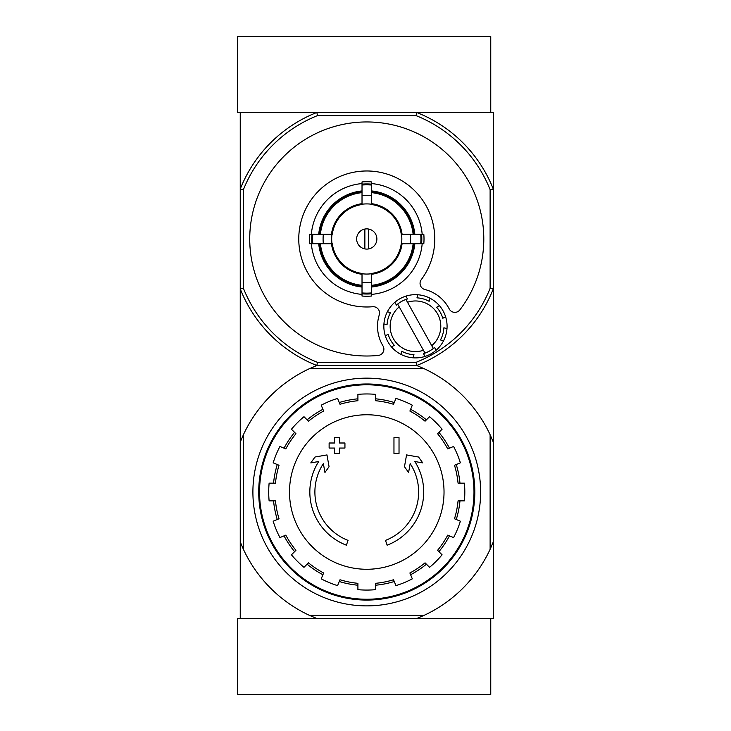 <?xml version="1.0" encoding="UTF-8"?>
<svg xmlns="http://www.w3.org/2000/svg" width="731" height="731" viewBox="0 0 731 731"><rect width="100%" height="100%" fill="white"/><g stroke="black" fill="none" stroke-linecap="round" stroke-linejoin="round"><path stroke-width="1.1" d="M424.053 615.374L416.679 618.536L237.712 618.536L237.712 694.45L490.757 694.45L490.757 618.536L416.679 618.536L493.288 618.536L493.288 541.927L490.117 549.301A136.012 136.012 0 0 1 424.053 615.374L309.478 615.374A136.012 136.012 0 0 1 243.405 549.301L240.243 541.927L240.243 618.536L316.852 618.536L309.478 615.374M490.117 189.676L493.288 189.073L493.288 288.891L490.117 288.288L490.117 189.676A132.841 132.841 0 0 0 416.067 115.626L416.679 112.464A136.012 136.012 0 0 1 493.288 189.073L493.288 112.464L416.679 112.464L490.757 112.464L490.757 36.55L237.712 36.55L237.712 112.464L316.852 112.464L240.243 112.464L240.243 541.927M346.393 545.18A56.936 56.936 0 0 1 318.689 461.517L310.785 462.906L314.979 457.03L326.976 454.92L329.06 466.707L324.939 472.482L323.367 463.6A51.874 51.874 0 0 0 348.047 540.392L346.393 545.18L348.047 540.392M387.138 545.18L385.484 540.392L387.138 545.18A56.936 56.936 0 0 0 414.842 461.517L422.746 462.906L418.552 457.03L406.555 454.92L404.471 466.707L408.592 472.482L410.164 463.6A51.874 51.874 0 0 1 385.484 540.392M399.025 453.43L393.963 453.43L393.963 437.613L399.025 437.613L399.025 453.43M339.568 453.43L334.506 453.43L334.506 448.057L329.124 448.057L329.124 442.995L334.506 442.995L334.506 437.613L339.568 437.613L339.568 442.995L344.941 442.995L344.941 448.057L339.568 448.057L339.568 453.43M490.117 549.301L490.117 434.735L493.288 442.109L493.288 288.891A136.012 136.012 0 0 1 416.679 365.5L316.852 365.5A136.012 136.012 0 0 1 240.243 288.891L243.405 288.288L243.405 189.676A132.841 132.841 0 0 1 317.455 115.626L416.067 115.626M493.288 442.109L493.288 541.927M490.117 434.735A136.012 136.012 0 0 0 424.053 368.662L309.478 368.662A136.012 136.012 0 0 0 243.405 434.735L243.405 549.301M309.478 368.662L316.852 365.5L416.679 365.5L424.053 368.662M240.243 442.109L243.405 434.735M252.899 492.018A113.872 113.872 0 0 1 423.697 393.406A113.872 113.872 0 0 1 423.697 590.63A113.872 113.872 0 0 1 252.899 492.018M259.542 492.018A107.229 107.229 0 0 1 420.38 399.163A107.229 107.229 0 0 1 420.38 584.882A107.229 107.229 0 0 1 259.542 492.018M258.719 492.018A108.051 108.051 0 0 1 420.791 398.45A108.051 108.051 0 0 1 420.791 585.595A108.051 108.051 0 0 1 258.719 492.018M366.761 414.76A77.258 77.258 0 0 1 444.028 492.018A77.258 77.258 0 0 1 366.761 569.275A77.258 77.258 0 0 1 289.503 492.018A77.258 77.258 0 0 1 366.761 414.76M375.624 589.67L375.624 583.32A91.722 91.722 0 0 0 393.525 579.756L395.955 585.622A98.055 98.055 0 0 0 412.321 578.851L409.89 572.976A91.722 91.722 0 0 0 425.058 562.843L429.554 567.329A98.055 98.055 0 0 0 442.081 554.811L437.586 550.315A91.722 91.722 0 0 0 447.728 535.138L453.595 537.568A98.055 98.055 0 0 0 460.375 521.203L454.499 518.772A91.722 91.722 0 0 0 458.063 500.872L464.413 500.872A98.055 98.055 0 0 0 464.413 483.164L458.063 483.164A91.722 91.722 0 0 0 454.499 465.263L460.375 462.833A98.055 98.055 0 0 0 453.595 446.467L447.728 448.898A91.722 91.722 0 0 0 437.586 433.721L442.081 429.234A98.055 98.055 0 0 0 429.554 416.707L425.058 421.202A91.722 91.722 0 0 0 409.89 411.06L412.321 405.193A98.055 98.055 0 0 0 395.955 398.413L393.525 404.28A91.722 91.722 0 0 0 375.624 400.725L375.624 394.365A98.055 98.055 0 0 0 357.907 394.365L357.907 400.725A91.722 91.722 0 0 0 340.006 404.28L337.576 398.413A98.055 98.055 0 0 0 321.211 405.193L323.641 411.06A91.722 91.722 0 0 0 308.473 421.202L303.977 416.707A98.055 98.055 0 0 0 291.45 429.234L295.945 433.721A91.722 91.722 0 0 0 285.803 448.898L279.936 446.467A98.055 98.055 0 0 0 273.156 462.833L279.032 465.263A91.722 91.722 0 0 0 275.468 483.164L269.118 483.164A98.055 98.055 0 0 0 269.118 500.872L275.468 500.872A91.722 91.722 0 0 0 279.032 518.772L273.156 521.203A98.055 98.055 0 0 0 279.936 537.568L285.803 535.138A91.722 91.722 0 0 0 295.945 550.315L291.45 554.811A98.055 98.055 0 0 0 303.977 567.329L308.473 562.843A91.722 91.722 0 0 0 323.641 572.976L321.211 578.851A98.055 98.055 0 0 0 337.576 585.622L340.006 579.756A91.722 91.722 0 0 0 357.907 583.32L357.907 589.67A98.055 98.055 0 0 0 375.624 589.67M273.558 483.164A93.623 93.623 0 0 1 277.268 464.532M284.048 448.167A93.623 93.623 0 0 1 294.593 432.377M307.121 419.85A93.623 93.623 0 0 1 322.919 409.296M339.275 402.516A93.623 93.623 0 0 1 357.907 398.815M375.624 398.815A93.623 93.623 0 0 1 394.247 402.516M410.612 409.296A93.623 93.623 0 0 1 426.411 419.85M438.929 432.377A93.623 93.623 0 0 1 449.483 448.167M456.263 464.532A93.623 93.623 0 0 1 459.973 483.164M459.973 500.872A93.623 93.623 0 0 1 456.263 519.503M449.483 535.869A93.623 93.623 0 0 1 438.929 551.658M426.411 564.186A93.623 93.623 0 0 1 410.612 574.74M394.247 581.52A93.623 93.623 0 0 1 375.624 585.22M357.907 585.22A93.623 93.623 0 0 1 339.275 581.52M322.919 574.74A93.623 93.623 0 0 1 307.121 564.186M294.593 551.658A93.623 93.623 0 0 1 284.048 535.869M277.268 519.503A93.623 93.623 0 0 1 273.558 500.872M368.662 248.924L368.662 229.041M356.646 238.982A10.124 10.124 0 0 1 371.823 230.219A10.124 10.124 0 0 1 371.823 247.745A10.124 10.124 0 0 1 356.646 238.982M413.125 234.24L401.237 234.24A34.796 34.796 0 0 0 371.512 204.516L371.512 192.628A46.601 46.601 0 0 1 413.125 234.24L414.824 234.24A48.292 48.292 0 0 0 371.512 190.919L371.512 192.628M332.294 234.24L320.406 234.24A46.601 46.601 0 0 1 362.019 192.628L362.019 204.516A34.796 34.796 0 0 0 332.294 234.24L309.716 234.24A57.246 57.246 0 0 0 309.716 243.725L312.813 243.725A54.158 54.158 0 0 1 312.813 234.24M320.406 243.725L332.294 243.725A34.796 34.796 0 0 0 362.019 273.449L362.019 285.337A46.601 46.601 0 0 1 320.406 243.725L318.707 243.725A48.292 48.292 0 0 0 362.019 287.036L362.019 285.337M371.512 285.337L371.512 273.449A34.796 34.796 0 0 0 401.237 243.725L413.125 243.725A46.601 46.601 0 0 1 371.512 285.337L371.512 287.036A48.292 48.292 0 0 0 414.824 243.725L413.125 243.725M323.349 234.24A43.677 43.677 0 0 0 323.349 243.725L312.813 243.725M362.019 183.572A55.611 55.611 0 0 0 311.351 234.24L320.406 234.24M371.512 185.034L371.512 195.57A43.677 43.677 0 0 0 362.019 195.57L362.019 185.034A54.158 54.158 0 0 1 371.512 185.034L371.512 181.928A57.246 57.246 0 0 0 362.019 181.928L362.019 185.034M318.707 234.24A48.292 48.292 0 0 1 362.019 190.919L362.019 192.628M420.718 243.725L410.182 243.725A43.677 43.677 0 0 0 410.182 234.24L420.718 234.24A54.158 54.158 0 0 1 420.718 243.725L423.816 243.725A57.246 57.246 0 0 0 423.816 234.24L420.718 234.24M371.512 292.93L371.512 296.037A57.246 57.246 0 0 1 362.019 296.037L362.019 282.394A43.677 43.677 0 0 0 371.512 282.394L371.512 292.93A54.158 54.158 0 0 1 362.019 292.93M422.18 234.24A55.611 55.611 0 0 0 371.512 183.572M371.512 294.392A55.611 55.611 0 0 0 422.18 243.725M311.351 243.725A55.611 55.611 0 0 0 362.019 294.392M459.89 309.862A117.033 117.033 0 0 0 412.467 131.242A117.033 117.033 0 0 0 251.08 221.292A117.033 117.033 0 0 0 378.174 355.449A6.323 6.323 0 0 0 382.98 345.891A37.957 37.957 0 0 1 379.261 314.924A6.323 6.323 0 0 0 372.673 306.728A68.001 68.001 0 0 1 299.582 228.465A68.001 68.001 0 0 1 393.095 176.281A68.001 68.001 0 0 1 421.312 279.589A6.323 6.323 0 0 0 424.83 289.494A37.957 37.957 0 0 1 449.227 308.921A6.323 6.323 0 0 0 459.89 309.862M490.117 288.288A132.841 132.841 0 0 1 416.067 362.338L317.455 362.338A132.841 132.841 0 0 1 243.405 288.288M362.019 286.186A47.442 47.442 0 0 1 319.557 243.725M413.974 243.725A47.442 47.442 0 0 1 371.512 286.186M371.512 191.778A47.442 47.442 0 0 1 413.974 234.24M319.557 234.24A47.442 47.442 0 0 1 362.019 191.778M407.478 298.961L405.897 296.137L407.478 298.961A28.463 28.463 0 0 0 405.943 299.454L407.505 302.259L405.943 299.454A28.463 28.463 0 0 0 397.655 304.078L399.217 306.883L397.655 304.078A28.463 28.463 0 0 0 396.43 305.129L394.85 302.296A31.634 31.634 0 0 0 387.384 311.735L390.5 312.621A28.463 28.463 0 0 0 387.046 324.792L383.93 323.906A31.634 31.634 0 0 0 385.328 335.858L388.152 334.277A28.463 28.463 0 0 0 394.32 345.324L391.496 346.905A31.634 31.634 0 0 0 400.926 354.371L401.812 351.255A28.463 28.463 0 0 0 413.984 354.709L413.106 357.815A31.634 31.634 0 0 0 425.049 356.426L423.477 353.603A28.463 28.463 0 0 0 425.013 353.1L423.441 350.295A25.302 25.302 0 0 1 399.217 306.883L425.013 353.1A28.463 28.463 0 0 0 433.291 348.477L431.729 345.672L433.291 348.477A28.463 28.463 0 0 0 434.525 347.435L436.096 350.259A31.634 31.634 0 0 0 405.897 296.137A31.634 31.634 0 0 0 394.85 302.296L396.43 305.129M390.5 312.621L387.384 311.735A31.634 31.634 0 0 0 383.93 323.906L387.046 324.792M423.477 353.603L425.049 356.426A31.634 31.634 0 0 0 436.096 350.259L434.525 347.435M401.812 351.255L400.926 354.371A31.634 31.634 0 0 0 413.106 357.815L413.984 354.709M388.152 334.277L385.328 335.858A31.634 31.634 0 0 0 391.496 346.905L394.32 345.324M416.679 112.464L316.852 112.464L317.455 115.626M243.405 189.676L240.243 189.073A136.012 136.012 0 0 1 316.852 112.464M317.455 362.338L316.852 365.5M416.679 365.5L416.067 362.338M407.505 302.259A25.302 25.302 0 0 1 431.729 345.672L407.505 302.259M440.446 339.942L443.562 340.82L440.446 339.942A28.463 28.463 0 0 0 443.9 327.771L447.016 328.648L443.9 327.771M442.794 318.277L445.618 316.706L442.794 318.277A28.463 28.463 0 0 0 436.626 307.23L439.459 305.659L436.626 307.23M429.134 301.309L430.02 298.193L429.134 301.309A28.463 28.463 0 0 0 416.962 297.855L417.849 294.739L416.962 297.855M364.87 229.041L364.87 248.924M362.019 204.232A35.07 35.07 0 0 1 371.512 204.232M332.011 243.725A35.07 35.07 0 0 1 332.011 234.24M371.512 273.732A35.07 35.07 0 0 1 362.019 273.732M401.52 234.24A35.07 35.07 0 0 1 401.52 243.725M362.019 274.308A35.636 35.636 0 0 1 331.445 243.725M402.087 243.725A35.636 35.636 0 0 1 371.512 274.308M371.512 203.657A35.636 35.636 0 0 1 402.087 234.24M331.445 234.24A35.636 35.636 0 0 1 362.019 203.657M371.512 293.816A55.044 55.044 0 0 1 362.019 293.816M421.604 234.24A55.044 55.044 0 0 1 421.604 243.725M362.019 184.139A55.044 55.044 0 0 1 371.512 184.139M311.927 243.725A55.044 55.044 0 0 1 311.927 234.24"/></g></svg>
